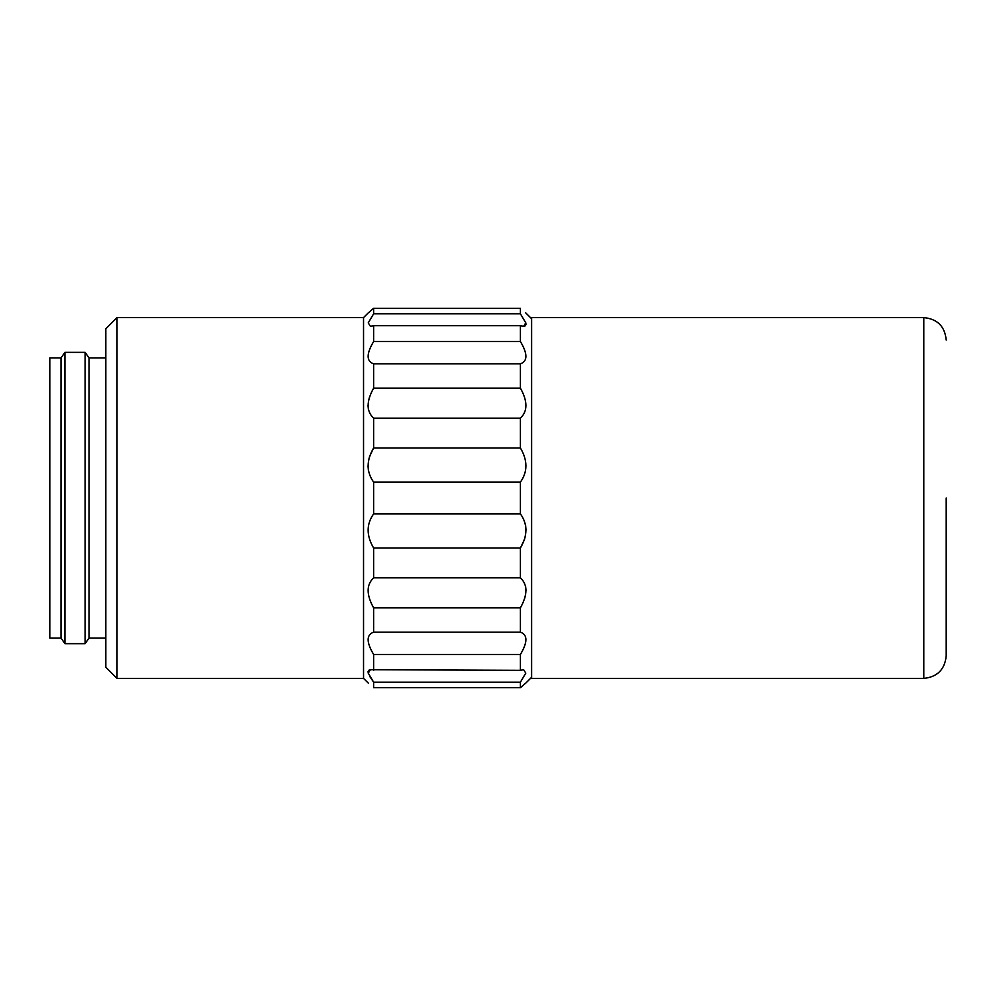 <?xml version="1.0" encoding="UTF-8"?>
<svg xmlns="http://www.w3.org/2000/svg" width="996" height="996" viewBox="0 0 996 996"><rect width="100%" height="100%" fill="white"/><g stroke="black" fill="none" stroke-linecap="round" stroke-linejoin="round"><path stroke-width="1.49" d="M946.2 498L946.2 655.99C944.781 669.511 937.311 676.981 923.79 678.401L531.615 678.401L531.615 317.6L923.79 317.6C937.398 318.932 944.868 326.402 946.2 340.01M524.456 326.215L525.614 325.58M526.013 324.273L525.614 322.318M525.676 312.831L531.615 318.72M368.495 312.719L373.625 308.299C366.304 314.599 366.304 314.599 373.625 308.299L520.41 308.299C527.731 314.599 527.731 314.599 520.41 308.299L520.41 313.815L525.776 322.841L523.635 326.29L520.41 325.667L520.41 341.541C527.731 353.767 527.731 361.199 520.41 363.826L520.41 388.141C527.731 401.264 527.731 411.273 520.41 418.158L520.41 447.988C527.731 460.426 527.731 471.805 520.41 482.126L373.625 482.126C366.304 471.88 366.304 460.501 373.625 447.988L520.41 447.988M520.41 513.874C527.731 524.12 527.731 535.499 520.41 548.012L373.625 548.012C366.304 535.574 366.304 524.195 373.625 513.874L520.41 513.874L520.41 482.126M524.444 539.558L520.41 548.012L520.41 577.842C527.731 584.664 527.731 594.662 520.41 607.859L520.41 632.174C527.731 634.751 527.731 642.171 520.41 654.459L520.41 670.333L523.635 669.71L525.788 673.134L520.41 682.185L520.41 687.701C527.731 681.401 527.731 681.401 520.41 687.701L525.539 683.281M531.615 677.28L526.013 682.883M524.456 599.194L525.614 594.749M526.013 590.441L525.614 586.482M524.469 539.508L525.614 534.864M526.013 530.109L525.614 525.465M520.41 418.158L373.625 418.158L373.625 447.988L369.591 456.442M373.625 418.158C366.304 411.336 366.304 401.338 373.625 388.141L520.41 388.141M520.41 363.826L373.625 363.826L373.625 388.141M373.625 363.826C366.304 361.249 366.304 353.829 373.625 341.541L520.41 341.541M520.41 325.667L373.625 325.667L373.625 341.541M373.625 325.667L370.4 326.29L368.246 322.866L373.625 313.815L520.41 313.815M373.625 308.299L373.625 313.815M369.578 396.806L368.42 401.251M368.022 405.559L368.42 409.518M369.566 456.492L368.42 461.136M368.022 465.891L368.42 470.535M520.41 682.185L373.625 682.185L373.625 687.701L520.41 687.701M369.578 676.172L373.625 682.185L368.259 673.159L370.4 669.71L520.41 670.333M520.41 654.459L373.625 654.459L373.625 670.333M373.625 654.459C366.304 642.233 366.304 634.801 373.625 632.174L520.41 632.174M520.41 607.859L373.625 607.859L373.625 632.174M373.625 607.859C366.304 594.737 366.304 584.727 373.625 577.842L520.41 577.842M373.625 548.012L373.625 577.842M370.4 669.71L368.42 670.42M368.022 671.727L368.42 673.682M368.358 683.169L363.54 678.401L117.03 678.401L117.03 317.6L105.825 328.805L105.825 667.196L117.03 678.401M373.625 687.701C366.304 681.401 366.304 681.401 373.625 687.701M373.625 513.874L373.625 482.126M368.022 313.118L363.54 317.6L363.54 678.401M105.825 638.062L89.018 638.062L85.096 643.665L64.927 643.665L64.927 352.335L85.096 352.335L85.096 643.665M105.825 357.938L89.018 357.938L89.018 638.062M61.005 357.938L61.005 638.062L49.8 638.062L49.8 357.938L61.005 357.938L64.927 352.335M923.79 678.401L923.79 317.6M363.54 317.6L117.03 317.6M89.018 357.938L85.096 352.335M61.005 638.062L64.927 643.665"/></g></svg>
